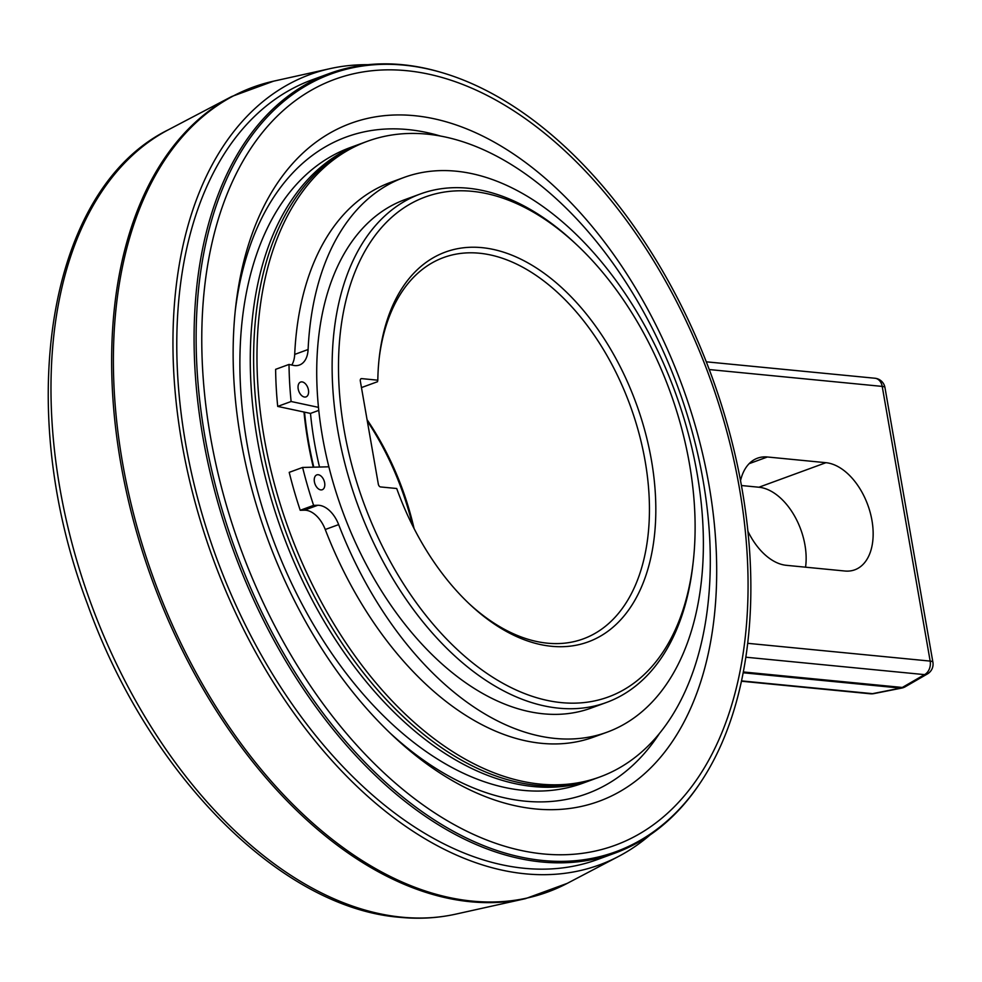 <?xml version="1.0" encoding="UTF-8"?>
<svg xmlns="http://www.w3.org/2000/svg" width="982" height="982" viewBox="0 0 982 982"><rect width="100%" height="100%" fill="white"/><g stroke="black" fill="none" stroke-linecap="round" stroke-linejoin="round"><path stroke-width="1.47" d="M606.545 702.437L591.139 708.071A270.737 165.725 -110.1 0 1 543.414 713.816A270.737 165.725 -110.1 0 1 330.738 473.987A270.737 165.725 -110.1 0 1 404.94 199.616L420.357 193.97A270.737 165.725 69.9 0 0 337.882 431.086A270.737 165.725 69.9 0 0 558.819 708.182A270.737 165.725 69.9 0 0 606.545 702.437A270.737 165.725 69.9 0 0 692.85 565.043L693.206 561.864A266.232 162.963 69.9 0 0 689.45 463.799A266.232 162.963 69.9 0 0 577.306 245.328A266.232 162.963 69.9 0 0 472.182 191.33A266.232 162.963 69.9 0 0 344.154 430.153A266.232 162.963 69.9 0 0 561.422 702.621A266.232 162.963 69.9 0 0 693.206 561.864M577.306 245.328L574.973 243.143A270.737 165.725 69.9 0 0 468.083 188.225A270.737 165.725 69.9 0 0 420.357 193.97M396.716 488.508L380.537 486.937A2.713 1.657 -110.1 0 1 378.328 484.163L360.32 381.041A2.713 1.657 -110.1 0 1 361.155 378.671A2.713 1.657 -110.1 0 1 361.622 378.61L377.812 380.194A207.57 127.059 -110.1 0 1 379.261 357.399A207.57 127.059 -110.1 0 1 490.435 248.851A207.57 127.059 -110.1 0 1 636.888 405.431A207.57 127.059 -110.1 0 1 651.41 460.092A207.57 127.059 -110.1 0 1 610.423 629.352A207.57 127.059 -110.1 0 1 469.642 604.188A207.57 127.059 -110.1 0 1 396.716 488.508M377.812 380.194L377.505 381.716L361.462 387.583M379.089 358.995A203.053 124.297 -110.1 0 1 443.631 257.53A203.053 124.297 -110.1 0 1 479.425 253.221A203.053 124.297 -110.1 0 1 645.125 461.037A203.053 124.297 -110.1 0 1 583.271 638.877A203.053 124.297 -110.1 0 1 547.477 643.185A203.053 124.297 -110.1 0 1 468.463 603.083M414.085 528.574A203.053 124.297 69.9 0 0 367.072 419.695M412.661 525.763A207.57 127.059 69.9 0 0 367.317 421.094M901.758 688.075A11.281 11.281 0 0 0 905.208 686.774A11.281 7.463 -120 0 1 902.311 687.461L902.311 687.461A11.281 8.556 95.6 0 1 900.568 688.1A11.281 6.199 78.8 0 0 901.758 688.075L873.722 693.636A11.281 6.199 -101.2 0 1 872.532 693.66L900.568 688.1L743.178 672.768M740.538 480.64A56.404 34.53 -110.1 0 1 757.466 458.189A56.404 34.53 -110.1 0 1 767.408 456.986L825.936 462.694A56.404 34.53 -110.1 0 1 870.236 512.653A56.404 34.53 -110.1 0 1 854.782 569.818A56.404 34.53 -110.1 0 1 844.839 571.008L786.312 565.313A56.404 34.53 -110.1 0 1 747.928 531.274M368.066 64.689A420.848 257.603 69.9 0 0 330.271 68.593A420.848 257.603 69.9 0 0 181.903 443.078A420.848 257.603 69.9 0 0 618.721 856.341A420.848 257.603 69.9 0 0 650.109 834.909M614.855 853.162L597.559 859.496A415.14 254.105 -110.1 0 1 524.388 868.297A415.14 254.105 -110.1 0 1 198.278 500.562A415.14 254.105 -110.1 0 1 312.067 79.849L329.363 73.515A415.14 254.105 69.9 0 0 215.574 494.228A415.14 254.105 69.9 0 0 541.671 861.975A415.14 254.105 69.9 0 0 614.855 853.162A415.14 254.105 69.9 0 0 700.534 782.458L701.381 781.181A414.134 253.503 69.9 0 0 711.533 375.664A414.134 253.503 69.9 0 0 441.912 72.607A414.134 253.503 69.9 0 0 404.093 65.156A414.134 253.503 69.9 0 0 204.931 436.659A414.134 253.503 69.9 0 0 542.899 860.502A414.134 253.503 69.9 0 0 701.381 781.181M441.912 72.607L440.452 72.177A415.14 254.105 69.9 0 0 402.534 64.714A415.14 254.105 69.9 0 0 329.363 73.515M414.416 115.68A360.983 220.962 -110.1 0 1 709.016 485.12A360.983 220.962 -110.1 0 1 535.423 808.947A360.983 220.962 -110.1 0 1 392.886 735.727A360.983 220.962 -110.1 0 1 235.717 306.519A360.983 220.962 -110.1 0 1 414.416 115.68M389.964 732.94A349.702 214.064 69.9 0 0 525.149 801.177A349.702 214.064 69.9 0 0 659.487 733.419M440.771 136.13A349.702 214.064 69.9 0 0 407.935 129.575A349.702 214.064 69.9 0 0 235.287 310.533M362.248 143.188A338.422 207.153 69.9 0 0 360.566 143.789L350.181 147.582A338.422 207.153 69.9 0 0 247.083 443.987A338.422 207.153 69.9 0 0 582.915 783.17L593.3 779.364A338.422 207.153 69.9 0 0 594.969 778.738M360.566 143.789A338.422 207.153 69.9 0 0 257.468 440.194A338.422 207.153 69.9 0 0 593.3 779.364M600.002 776.909L596.651 778.137A338.422 207.153 -110.1 0 1 260.819 438.966A338.422 207.153 -110.1 0 1 363.917 142.562L367.268 141.334A338.422 207.153 69.9 0 0 264.17 437.739A338.422 207.153 69.9 0 0 600.002 776.909A338.422 207.153 69.9 0 0 703.1 480.505A338.422 207.153 69.9 0 0 367.268 141.334M313.258 467.187A270.737 165.725 -110.1 0 1 303.99 412.035M607.122 732.167L593.717 737.065A295.361 180.798 -110.1 0 1 541.659 743.337A295.361 180.798 -110.1 0 1 325.251 529.507A26.624 16.301 69.9 0 0 304.359 510.186L300.222 510.284A311.355 190.582 -110.1 0 1 289.211 472.354L302.616 467.444A311.355 190.582 69.9 0 0 313.614 505.374L317.763 505.276A26.624 16.301 -110.1 0 1 338.655 524.609A295.361 180.798 69.9 0 0 555.063 738.427A295.361 180.798 69.9 0 0 607.122 732.167A295.361 180.798 69.9 0 0 688.087 432.829A295.361 180.798 69.9 0 0 456.065 171.187A295.361 180.798 69.9 0 0 404.007 177.46A295.361 180.798 69.9 0 0 308.103 349.506A26.624 16.301 -110.1 0 1 299.461 365.022A26.624 16.301 -110.1 0 1 293.336 365.365L289.015 364.432A311.355 190.582 69.9 0 0 291.114 401.503L318.45 407.358M291.777 365.034A26.624 16.301 69.9 0 0 294.698 354.416A295.361 180.798 -110.1 0 1 390.603 182.37L404.007 177.46M318.769 410.39L310.484 413.422L277.71 406.413A311.355 190.582 -110.1 0 1 275.623 369.342L289.015 364.432M301.99 381.888A7.893 4.836 -110.1 0 1 308.201 388.884A7.893 4.836 -110.1 0 1 306.028 396.888A7.893 4.836 -110.1 0 1 304.641 397.047A7.893 4.836 -110.1 0 1 298.442 390.063A7.893 4.836 -110.1 0 1 300.602 382.059A7.893 4.836 -110.1 0 1 301.99 381.888M328.872 466.806L302.616 467.444M318.205 474.736A7.893 4.836 -110.1 0 1 324.404 481.732A7.893 4.836 -110.1 0 1 322.243 489.736A7.893 4.836 -110.1 0 1 320.844 489.895A7.893 4.836 -110.1 0 1 314.645 482.899A7.893 4.836 -110.1 0 1 316.805 474.895A7.893 4.836 -110.1 0 1 318.205 474.736M277.71 406.413L291.114 401.503M304.518 412.145A270.737 165.725 69.9 0 0 313.798 467.174M319.518 467.039A261.715 160.201 -110.1 0 1 314.412 442.403A261.715 160.201 -110.1 0 1 310.484 413.422M300.222 510.284L313.614 505.374M805.559 567.191A56.404 34.53 69.9 0 0 758.914 487.232L741.435 485.525M360.75 378.929L361.622 378.61M401.871 917.176A419.056 256.511 69.9 0 0 455.66 914.156C437.653 918.133 419.032 919.189 399.772 917.311C279.71 907.847 147.828 773.386 87.435 604.004C12.926 407.911 47.234 189.084 168.425 129.747A419.056 256.511 69.9 0 0 77.308 562.293A419.056 256.511 69.9 0 0 401.871 917.176M168.425 129.747L231.752 96.494A428.545 262.317 69.9 0 0 138.56 538.836A428.545 262.317 69.9 0 0 470.476 901.746A428.545 262.317 69.9 0 0 525.48 898.653L567.314 883.334A428.545 262.317 -110.1 0 1 472.661 901.145A428.545 262.317 -110.1 0 1 122.504 462.51A428.545 262.317 -110.1 0 1 273.573 81.175L330.271 68.593M741.459 681.226L870.433 693.795A11.281 8.556 95.6 0 0 872.532 693.66L741.533 680.894M709.262 369.551L882.217 386.405A11.281 2.516 -9.9 0 1 884.954 387.534A11.281 11.281 0 0 0 874.937 378.242A11.281 8.556 95.6 0 1 882.217 386.405L930.163 661.095L747.707 643.32M406.573 70.679A407.849 249.649 69.9 0 0 210.443 436.536A407.849 249.649 69.9 0 0 543.267 853.935A407.849 249.649 69.9 0 0 739.397 488.079A407.849 249.649 69.9 0 0 406.573 70.679M317.763 505.276L304.359 510.186M338.655 524.609L325.251 529.507M294.698 354.416L308.103 349.506M825.936 462.694L758.914 487.232M749.106 463.688L767.408 456.986M745.841 657.203L924.541 674.622L902.311 687.461L743.325 671.97M924.541 674.622A11.281 7.463 60 0 0 927.425 673.934A11.281 11.281 0 0 0 932.9 662.224A11.281 2.516 170.1 0 0 930.163 661.095A11.281 8.556 95.6 0 1 924.541 674.622M455.66 914.156L525.48 898.653M874.937 378.242L706.291 361.818M618.721 856.341L567.314 883.334M870.433 693.795A11.281 11.281 0 0 0 873.722 693.636M231.752 96.494L273.573 81.175M905.208 686.774L927.425 673.934M932.9 662.224L884.954 387.534"/></g></svg>
